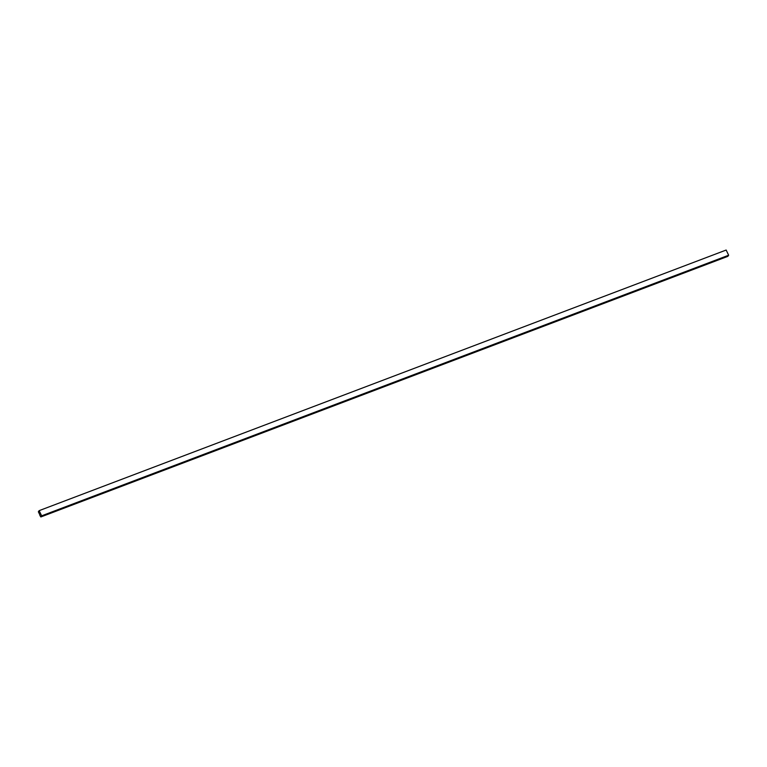 <?xml version="1.0" encoding="UTF-8"?>
<svg xmlns="http://www.w3.org/2000/svg" width="767" height="767" viewBox="0 0 767 767"><rect width="100%" height="100%" fill="white"/><g stroke="black" fill="none" stroke-linecap="round" stroke-linejoin="round"><path stroke-width="1.15" d="M39.903 515.501L40.843 516.958L727.845 256.36L728.65 255.229L726.157 250.042L39.155 510.64L38.35 511.771L40.105 515.424M40.843 516.958L41.648 515.827L728.65 255.229M41.648 515.827L39.155 510.64"/></g></svg>
